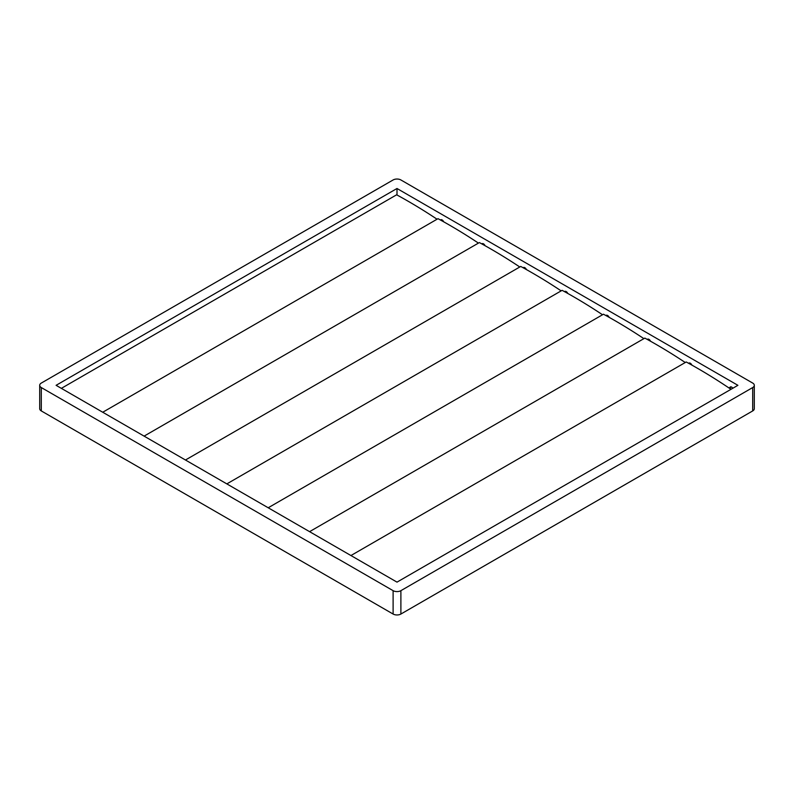 <?xml version="1.0" encoding="UTF-8"?>
<svg xmlns="http://www.w3.org/2000/svg" width="794" height="794" viewBox="0 0 794 794"><rect width="100%" height="100%" fill="white"/><g stroke="black" fill="none" stroke-linecap="round" stroke-linejoin="round"><path stroke-width="1.19" d="M41.308 387.561L41.308 410.935L393.109 614.04L393.109 590.667A5.508 3.176 0 0 0 400.891 590.667L752.692 387.561A5.508 3.176 0 0 0 754.3 385.318A5.508 3.176 0 0 0 752.692 383.065L400.891 179.96A5.508 3.176 0 0 0 393.109 179.96L41.308 383.065A5.508 3.176 0 0 0 39.7 385.318A5.508 3.176 0 0 0 41.308 387.561L393.109 590.667M41.308 410.935A5.508 3.176 180 0 1 39.7 408.682L39.7 385.318M754.3 385.318L754.3 408.682A5.508 3.176 180 0 1 752.692 410.935L752.692 387.561M400.891 590.667L400.891 614.04L752.692 410.935M400.891 614.04A5.508 3.176 180 0 1 393.109 614.04M737.904 385.318L397 188.496L56.096 385.318L397 582.131L737.904 385.318M729.746 387.929A2.749 1.588 60 0 1 730.301 386.976A2.749 1.588 60 0 1 732.842 388.236M397 194.996L397 188.496M440.462 220.027A2.749 1.588 60 0 1 440.73 219.799A2.749 1.588 60 0 1 443.697 221.824M481.829 243.907A2.749 1.588 60 0 1 482.097 243.679A2.749 1.588 60 0 1 485.065 245.703M523.196 267.786A2.749 1.588 60 0 1 523.464 267.558A2.749 1.588 60 0 1 526.432 269.583M564.564 291.676A2.749 1.588 60 0 1 564.832 291.448A2.749 1.588 60 0 1 567.799 293.472M605.931 315.555A2.749 1.588 60 0 1 606.199 315.327A2.749 1.588 60 0 1 609.167 317.352M647.299 339.435A2.749 1.588 60 0 1 647.567 339.207A2.749 1.588 60 0 1 650.534 341.231M688.666 363.324A2.749 1.588 60 0 1 688.934 363.096A2.749 1.588 60 0 1 691.902 365.121M350.938 555.542L686.205 361.975A532.605 307.496 60 0 1 730.966 389.318M728.614 387.73A3.027 1.747 60 0 1 729.765 388.038A3.027 1.747 60 0 1 731.036 389.278M309.571 531.662L644.837 338.095A532.605 307.496 60 0 1 685.262 362.521M268.203 507.773L603.47 314.216A532.605 307.496 60 0 1 643.894 338.641M226.836 483.893L562.102 290.326A532.605 307.496 60 0 1 602.527 314.752M185.468 460.004L520.735 266.447A532.605 307.496 60 0 1 561.159 290.872M144.101 436.124L479.368 242.567A532.605 307.496 60 0 1 519.792 266.992M102.734 412.245L438 218.678A532.605 307.496 60 0 1 478.425 243.103M61.366 388.355L396.633 194.798A532.605 307.496 60 0 1 437.057 219.223M729.666 387.978L731.403 386.976M689.162 363.592L690.036 363.096M647.795 339.713L648.668 339.207M606.427 315.833L607.301 315.327M565.06 291.944L565.933 291.448M523.693 268.064L524.566 267.558M482.325 244.185L483.199 243.679M440.958 220.295L441.831 219.799"/></g></svg>
